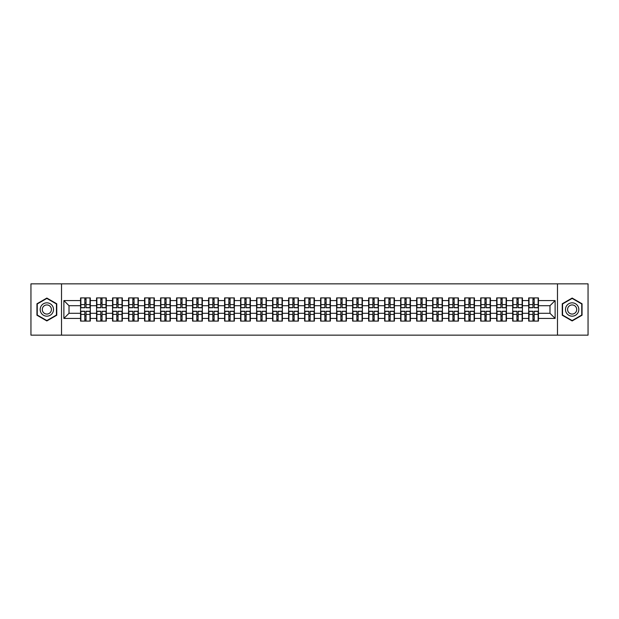 <?xml version="1.0" encoding="UTF-8"?>
<svg xmlns="http://www.w3.org/2000/svg" width="619" height="619" viewBox="0 0 619 619"><rect width="100%" height="100%" fill="white"/><g stroke="black" fill="none" stroke-linecap="round" stroke-linejoin="round"><path stroke-width="0.93" d="M557.479 335.15L588.05 335.15L588.05 283.85L557.479 283.85L557.479 335.15L61.521 335.15L61.521 283.85L30.95 283.85L30.95 335.15L61.521 335.15M557.479 283.85L61.521 283.85M549.989 313.299L549.989 305.701L538.445 305.701L538.445 313.299L549.989 313.299L555.119 318.429L555.119 300.571L538.445 300.571L538.445 297.909L528.696 297.909L528.696 305.701L522.436 305.701L522.436 313.299L528.696 313.299L528.696 305.701M555.119 318.429L538.445 318.429L538.445 321.091L528.696 321.091L528.696 318.429L522.436 318.429L522.436 321.091L512.694 321.091L512.694 318.429L506.435 318.429L506.435 321.091L496.686 321.091L496.686 318.429L490.426 318.429L490.426 321.091L480.684 321.091L480.684 318.429L474.425 318.429L474.425 321.091L464.676 321.091L464.676 318.429L458.416 318.429L458.416 321.091L448.674 321.091L448.674 318.429L442.415 318.429L442.415 321.091L432.666 321.091L432.666 318.429L426.406 318.429L426.406 321.091L416.664 321.091L416.664 318.429L410.405 318.429L410.405 321.091L400.655 321.091L400.655 318.429L394.396 318.429L394.396 321.091L384.654 321.091L384.654 318.429L378.395 318.429L378.395 321.091L368.645 321.091L368.645 318.429L362.386 318.429L362.386 321.091L352.644 321.091L352.644 318.429L346.385 318.429L346.385 321.091L336.635 321.091L336.635 318.429L330.376 318.429L330.376 321.091L320.634 321.091L320.634 318.429L314.375 318.429L314.375 321.091L304.625 321.091L304.625 318.429L298.366 318.429L298.366 321.091L288.624 321.091L288.624 318.429L282.365 318.429L282.365 321.091L272.615 321.091L272.615 318.429L266.356 318.429L266.356 321.091L256.614 321.091L256.614 318.429L250.355 318.429L250.355 321.091L240.605 321.091L240.605 318.429L234.346 318.429L234.346 321.091L224.604 321.091L224.604 318.429L218.345 318.429L218.345 321.091L208.595 321.091L208.595 318.429L202.336 318.429L202.336 321.091L192.594 321.091L192.594 318.429L186.334 318.429L186.334 321.091L176.585 321.091L176.585 318.429L170.326 318.429L170.326 321.091L160.584 321.091L160.584 318.429L154.324 318.429L154.324 321.091L144.575 321.091L144.575 318.429L138.316 318.429L138.316 321.091L128.574 321.091L128.574 318.429L122.314 318.429L122.314 321.091L112.565 321.091L112.565 318.429L106.306 318.429L106.306 321.091L96.564 321.091L96.564 318.429L90.304 318.429L90.304 321.091L80.555 321.091L80.555 318.429L63.881 318.429L63.881 300.571L80.555 300.571L80.555 305.701L69.011 305.701L69.011 313.299L80.555 313.299L80.555 305.701M528.696 300.571L522.436 300.571L522.436 297.909L512.694 297.909L512.694 300.571L506.435 300.571L506.435 297.909L496.686 297.909L496.686 300.571L490.426 300.571L490.426 297.909L480.684 297.909L480.684 300.571L474.425 300.571L474.425 297.909L464.676 297.909L464.676 300.571L458.416 300.571L458.416 297.909L448.674 297.909L448.674 300.571L442.415 300.571L442.415 297.909L432.666 297.909L432.666 300.571L426.406 300.571L426.406 297.909L416.664 297.909L416.664 300.571L410.405 300.571L410.405 297.909L400.655 297.909L400.655 300.571L394.396 300.571L394.396 297.909L384.654 297.909L384.654 300.571L378.395 300.571L378.395 297.909L368.645 297.909L368.645 300.571L362.386 300.571L362.386 297.909L352.644 297.909L352.644 300.571L346.385 300.571L346.385 297.909L336.635 297.909L336.635 300.571L330.376 300.571L330.376 297.909L320.634 297.909L320.634 300.571L314.375 300.571L314.375 297.909L304.625 297.909L304.625 300.571L298.366 300.571L298.366 297.909L288.624 297.909L288.624 300.571L282.365 300.571L282.365 297.909L272.615 297.909L272.615 300.571L266.356 300.571L266.356 297.909L256.614 297.909L256.614 300.571L250.355 300.571L250.355 297.909L240.605 297.909L240.605 300.571L234.346 300.571L234.346 297.909L224.604 297.909L224.604 300.571L218.345 300.571L218.345 297.909L208.595 297.909L208.595 300.571L202.336 300.571L202.336 297.909L192.594 297.909L192.594 300.571L186.334 300.571L186.334 297.909L176.585 297.909L176.585 300.571L170.326 300.571L170.326 297.909L160.584 297.909L160.584 300.571L154.324 300.571L154.324 297.909L144.575 297.909L144.575 300.571L138.316 300.571L138.316 297.909L128.574 297.909L128.574 300.571L122.314 300.571L122.314 297.909L112.565 297.909L112.565 300.571L106.306 300.571L106.306 297.909L96.564 297.909L96.564 300.571L90.304 300.571L90.304 297.909L80.555 297.909L80.555 300.571M528.696 313.299L528.696 318.429M522.436 313.299L522.436 318.429M522.436 300.571L522.436 305.701M506.435 313.299L512.694 313.299L512.694 305.701L506.435 305.701L506.435 318.429M512.694 313.299L512.694 318.429M512.694 300.571L512.694 305.701M506.435 300.571L506.435 305.701M490.426 313.299L496.686 313.299L496.686 305.701L490.426 305.701L490.426 318.429M496.686 313.299L496.686 318.429M496.686 300.571L496.686 305.701M490.426 300.571L490.426 305.701M474.425 313.299L480.684 313.299L480.684 305.701L474.425 305.701L474.425 318.429M480.684 313.299L480.684 318.429M480.684 300.571L480.684 305.701M474.425 300.571L474.425 305.701M458.416 313.299L464.676 313.299L464.676 305.701L458.416 305.701L458.416 318.429M464.676 313.299L464.676 318.429M464.676 300.571L464.676 305.701M458.416 300.571L458.416 305.701M442.415 313.299L448.674 313.299L448.674 305.701L442.415 305.701L442.415 318.429M448.674 313.299L448.674 318.429M448.674 300.571L448.674 305.701M442.415 300.571L442.415 305.701M426.406 313.299L432.666 313.299L432.666 305.701L426.406 305.701L426.406 318.429M432.666 313.299L432.666 318.429M432.666 300.571L432.666 305.701M426.406 300.571L426.406 305.701M410.405 313.299L416.664 313.299L416.664 305.701L410.405 305.701L410.405 318.429M416.664 313.299L416.664 318.429M416.664 300.571L416.664 305.701M410.405 300.571L410.405 305.701M394.396 313.299L400.655 313.299L400.655 305.701L394.396 305.701L394.396 318.429M400.655 313.299L400.655 318.429M400.655 300.571L400.655 305.701M394.396 300.571L394.396 305.701M378.395 313.299L384.654 313.299L384.654 305.701L378.395 305.701L378.395 318.429M384.654 313.299L384.654 318.429M384.654 300.571L384.654 305.701M378.395 300.571L378.395 305.701M362.386 313.299L368.645 313.299L368.645 305.701L362.386 305.701L362.386 318.429M368.645 313.299L368.645 318.429M368.645 300.571L368.645 305.701M362.386 300.571L362.386 305.701M346.385 313.299L352.644 313.299L352.644 305.701L346.385 305.701L346.385 318.429M352.644 313.299L352.644 318.429M352.644 300.571L352.644 305.701M346.385 300.571L346.385 305.701M330.376 313.299L336.635 313.299L336.635 305.701L330.376 305.701L330.376 318.429M336.635 313.299L336.635 318.429M336.635 300.571L336.635 305.701M330.376 300.571L330.376 305.701M314.375 313.299L320.634 313.299L320.634 305.701L314.375 305.701L314.375 318.429M320.634 313.299L320.634 318.429M320.634 300.571L320.634 305.701M314.375 300.571L314.375 305.701M298.366 313.299L304.625 313.299L304.625 305.701L298.366 305.701L298.366 318.429M304.625 313.299L304.625 318.429M304.625 300.571L304.625 305.701M298.366 300.571L298.366 305.701M282.365 313.299L288.624 313.299L288.624 305.701L282.365 305.701L282.365 318.429M288.624 313.299L288.624 318.429M288.624 300.571L288.624 305.701M282.365 300.571L282.365 305.701M266.356 313.299L272.615 313.299L272.615 305.701L266.356 305.701L266.356 318.429M272.615 313.299L272.615 318.429M272.615 300.571L272.615 305.701M266.356 300.571L266.356 305.701M250.355 313.299L256.614 313.299L256.614 305.701L250.355 305.701L250.355 318.429M256.614 313.299L256.614 318.429M256.614 300.571L256.614 305.701M250.355 300.571L250.355 305.701M234.346 313.299L240.605 313.299L240.605 305.701L234.346 305.701L234.346 318.429M240.605 313.299L240.605 318.429M240.605 300.571L240.605 305.701M234.346 300.571L234.346 305.701M218.345 313.299L224.604 313.299L224.604 305.701L218.345 305.701L218.345 318.429M224.604 313.299L224.604 318.429M224.604 300.571L224.604 305.701M218.345 300.571L218.345 305.701M202.336 313.299L208.595 313.299L208.595 305.701L202.336 305.701L202.336 318.429M208.595 313.299L208.595 318.429M208.595 300.571L208.595 305.701M202.336 300.571L202.336 305.701M186.334 313.299L192.594 313.299L192.594 305.701L186.334 305.701L186.334 318.429M192.594 313.299L192.594 318.429M192.594 300.571L192.594 305.701M186.334 300.571L186.334 305.701M170.326 313.299L176.585 313.299L176.585 305.701L170.326 305.701L170.326 318.429M176.585 313.299L176.585 318.429M176.585 300.571L176.585 305.701M170.326 300.571L170.326 305.701M154.324 313.299L160.584 313.299L160.584 305.701L154.324 305.701L154.324 318.429M160.584 313.299L160.584 318.429M160.584 300.571L160.584 305.701M154.324 300.571L154.324 305.701M138.316 313.299L144.575 313.299L144.575 305.701L138.316 305.701L138.316 318.429M144.575 313.299L144.575 318.429M144.575 300.571L144.575 305.701M138.316 300.571L138.316 305.701M122.314 313.299L128.574 313.299L128.574 305.701L122.314 305.701L122.314 318.429M128.574 313.299L128.574 318.429M128.574 300.571L128.574 305.701M122.314 300.571L122.314 305.701M106.306 313.299L112.565 313.299L112.565 305.701L106.306 305.701L106.306 318.429M112.565 313.299L112.565 318.429M112.565 300.571L112.565 305.701M106.306 300.571L106.306 305.701M90.304 313.299L96.564 313.299L96.564 305.701L90.304 305.701L90.304 318.429M96.564 313.299L96.564 318.429M96.564 300.571L96.564 305.701M90.304 300.571L90.304 305.701M80.555 313.299L80.555 318.429M69.011 313.299L63.881 318.429M63.881 300.571L69.011 305.701M538.445 313.299L538.445 318.429M538.445 300.571L538.445 305.701M555.119 300.571L549.989 305.701M46.851 298.064L36.954 303.782L36.954 315.218L46.851 320.936L56.755 315.218L56.755 303.782L46.851 298.064M562.245 315.218L572.149 320.936L582.046 315.218L582.046 303.782L572.149 298.064L562.245 303.782L562.245 315.218M89.995 297.909L89.995 307.759L86.041 307.759L86.041 297.909M84.811 297.909L84.811 307.759L80.865 307.759L80.865 297.909M84.811 299.24L86.041 299.24M86.041 303.039L84.811 303.039M80.865 321.091L80.865 311.241L84.811 311.241L84.811 321.091M86.041 321.091L86.041 311.241L89.995 311.241L89.995 321.091M86.041 319.76L84.811 319.76M84.811 315.961L86.041 315.961M46.851 302.83A6.67 6.67 0 0 0 40.181 309.5A6.67 6.67 0 0 0 46.851 316.17A6.67 6.67 0 0 0 53.52 309.5A6.67 6.67 0 0 0 46.851 302.83M46.851 304.935A4.565 4.565 0 0 0 42.285 309.5A4.565 4.565 0 0 0 46.851 314.065A4.565 4.565 0 0 0 51.416 309.5A4.565 4.565 0 0 0 46.851 304.935M56.445 315.04L46.851 320.58L37.256 315.04L37.256 303.96L46.851 298.42L56.445 303.96L56.445 315.04M577.922 306.165A6.67 6.67 0 0 0 568.815 303.728A6.67 6.67 0 0 0 566.37 312.835A6.67 6.67 0 0 0 575.484 315.272A6.67 6.67 0 0 0 577.922 306.165M576.103 307.217A4.565 4.565 0 0 0 569.867 305.546A4.565 4.565 0 0 0 568.196 311.783A4.565 4.565 0 0 0 574.432 313.454A4.565 4.565 0 0 0 576.103 307.217M572.149 320.58L562.555 315.04L562.555 303.96L572.149 298.42L581.744 303.96L581.744 315.04L572.149 320.58M105.996 297.909L105.996 307.759L102.05 307.759L102.05 297.909M100.82 297.909L100.82 307.759L96.866 307.759L96.866 297.909M100.82 299.24L102.05 299.24M102.05 303.039L100.82 303.039M122.005 297.909L122.005 307.759L118.051 307.759L118.051 297.909M116.821 297.909L116.821 307.759L112.875 307.759L112.875 297.909M116.821 299.24L118.051 299.24M118.051 303.039L116.821 303.039M138.006 297.909L138.006 307.759L134.06 307.759L134.06 297.909M132.83 297.909L132.83 307.759L128.876 307.759L128.876 297.909M132.83 299.24L134.06 299.24M134.06 303.039L132.83 303.039M154.015 297.909L154.015 307.759L150.061 307.759L150.061 297.909M148.831 297.909L148.831 307.759L144.885 307.759L144.885 297.909M148.831 299.24L150.061 299.24M150.061 303.039L148.831 303.039M170.016 297.909L170.016 307.759L166.07 307.759L166.07 297.909M164.84 297.909L164.84 307.759L160.886 307.759L160.886 297.909M164.84 299.24L166.07 299.24M166.07 303.039L164.84 303.039M96.866 321.091L96.866 311.241L100.82 311.241L100.82 321.091M102.05 321.091L102.05 311.241L105.996 311.241L105.996 321.091M102.05 319.76L100.82 319.76M100.82 315.961L102.05 315.961M112.875 321.091L112.875 311.241L116.821 311.241L116.821 321.091M118.051 321.091L118.051 311.241L122.005 311.241L122.005 321.091M118.051 319.76L116.821 319.76M116.821 315.961L118.051 315.961M128.876 321.091L128.876 311.241L132.83 311.241L132.83 321.091M134.06 321.091L134.06 311.241L138.006 311.241L138.006 321.091M134.06 319.76L132.83 319.76M132.83 315.961L134.06 315.961M144.885 321.091L144.885 311.241L148.831 311.241L148.831 321.091M150.061 321.091L150.061 311.241L154.015 311.241L154.015 321.091M150.061 319.76L148.831 319.76M148.831 315.961L150.061 315.961M160.886 321.091L160.886 311.241L164.84 311.241L164.84 321.091M166.07 321.091L166.07 311.241L170.016 311.241L170.016 321.091M166.07 319.76L164.84 319.76M164.84 315.961L166.07 315.961M186.025 297.909L186.025 307.759L182.071 307.759L182.071 297.909M180.841 297.909L180.841 307.759L176.895 307.759L176.895 297.909M180.841 299.24L182.071 299.24M182.071 303.039L180.841 303.039M176.895 321.091L176.895 311.241L180.841 311.241L180.841 321.091M182.071 321.091L182.071 311.241L186.025 311.241L186.025 321.091M182.071 319.76L180.841 319.76M180.841 315.961L182.071 315.961M202.026 297.909L202.026 307.759L198.08 307.759L198.08 297.909M196.85 297.909L196.85 307.759L192.896 307.759L192.896 297.909M196.85 299.24L198.08 299.24M198.08 303.039L196.85 303.039M192.896 321.091L192.896 311.241L196.85 311.241L196.85 321.091M198.08 321.091L198.08 311.241L202.026 311.241L202.026 321.091M198.08 319.76L196.85 319.76M196.85 315.961L198.08 315.961M218.035 297.909L218.035 307.759L214.089 307.759L214.089 297.909M212.851 297.909L212.851 307.759L208.905 307.759L208.905 297.909M212.851 299.24L214.089 299.24M214.089 303.039L212.851 303.039M208.905 321.091L208.905 311.241L212.851 311.241L212.851 321.091M214.089 321.091L214.089 311.241L218.035 311.241L218.035 321.091M214.089 319.76L212.851 319.76M212.851 315.961L214.089 315.961M234.044 297.909L234.044 307.759L230.09 307.759L230.09 297.909M228.86 297.909L228.86 307.759L224.906 307.759L224.906 297.909M228.86 299.24L230.09 299.24M230.09 303.039L228.86 303.039M224.906 321.091L224.906 311.241L228.86 311.241L228.86 321.091M230.09 321.091L230.09 311.241L234.044 311.241L234.044 321.091M230.09 319.76L228.86 319.76M228.86 315.961L230.09 315.961M250.045 297.909L250.045 307.759L246.099 307.759L246.099 297.909M244.861 297.909L244.861 307.759L240.915 307.759L240.915 297.909M244.861 299.24L246.099 299.24M246.099 303.039L244.861 303.039M240.915 321.091L240.915 311.241L244.861 311.241L244.861 321.091M246.099 321.091L246.099 311.241L250.045 311.241L250.045 321.091M246.099 319.76L244.861 319.76M244.861 315.961L246.099 315.961M266.054 297.909L266.054 307.759L262.1 307.759L262.1 297.909M260.87 297.909L260.87 307.759L256.916 307.759L256.916 297.909M260.87 299.24L262.1 299.24M262.1 303.039L260.87 303.039M256.916 321.091L256.916 311.241L260.87 311.241L260.87 321.091M262.1 321.091L262.1 311.241L266.054 311.241L266.054 321.091M262.1 319.76L260.87 319.76M260.87 315.961L262.1 315.961M282.055 297.909L282.055 307.759L278.109 307.759L278.109 297.909M276.871 297.909L276.871 307.759L272.925 307.759L272.925 297.909M276.871 299.24L278.109 299.24M278.109 303.039L276.871 303.039M272.925 321.091L272.925 311.241L276.871 311.241L276.871 321.091M278.109 321.091L278.109 311.241L282.055 311.241L282.055 321.091M278.109 319.76L276.871 319.76M276.871 315.961L278.109 315.961M298.064 297.909L298.064 307.759L294.11 307.759L294.11 297.909M292.88 297.909L292.88 307.759L288.926 307.759L288.926 297.909M292.88 299.24L294.11 299.24M294.11 303.039L292.88 303.039M288.926 321.091L288.926 311.241L292.88 311.241L292.88 321.091M294.11 321.091L294.11 311.241L298.064 311.241L298.064 321.091M294.11 319.76L292.88 319.76M292.88 315.961L294.11 315.961M314.065 297.909L314.065 307.759L310.119 307.759L310.119 297.909M308.881 297.909L308.881 307.759L304.935 307.759L304.935 297.909M308.881 299.24L310.119 299.24M310.119 303.039L308.881 303.039M304.935 321.091L304.935 311.241L308.881 311.241L308.881 321.091M310.119 321.091L310.119 311.241L314.065 311.241L314.065 321.091M310.119 319.76L308.881 319.76M308.881 315.961L310.119 315.961M330.074 297.909L330.074 307.759L326.12 307.759L326.12 297.909M324.89 297.909L324.89 307.759L320.936 307.759L320.936 297.909M324.89 299.24L326.12 299.24M326.12 303.039L324.89 303.039M320.936 321.091L320.936 311.241L324.89 311.241L324.89 321.091M326.12 321.091L326.12 311.241L330.074 311.241L330.074 321.091M326.12 319.76L324.89 319.76M324.89 315.961L326.12 315.961M346.075 297.909L346.075 307.759L342.129 307.759L342.129 297.909M340.891 297.909L340.891 307.759L336.945 307.759L336.945 297.909M340.891 299.24L342.129 299.24M342.129 303.039L340.891 303.039M336.945 321.091L336.945 311.241L340.891 311.241L340.891 321.091M342.129 321.091L342.129 311.241L346.075 311.241L346.075 321.091M342.129 319.76L340.891 319.76M340.891 315.961L342.129 315.961M362.084 297.909L362.084 307.759L358.13 307.759L358.13 297.909M356.9 297.909L356.9 307.759L352.946 307.759L352.946 297.909M356.9 299.24L358.13 299.24M358.13 303.039L356.9 303.039M352.946 321.091L352.946 311.241L356.9 311.241L356.9 321.091M358.13 321.091L358.13 311.241L362.084 311.241L362.084 321.091M358.13 319.76L356.9 319.76M356.9 315.961L358.13 315.961M378.085 297.909L378.085 307.759L374.139 307.759L374.139 297.909M372.901 297.909L372.901 307.759L368.955 307.759L368.955 297.909M372.901 299.24L374.139 299.24M374.139 303.039L372.901 303.039M368.955 321.091L368.955 311.241L372.901 311.241L372.901 321.091M374.139 321.091L374.139 311.241L378.085 311.241L378.085 321.091M374.139 319.76L372.901 319.76M372.901 315.961L374.139 315.961M394.094 297.909L394.094 307.759L390.14 307.759L390.14 297.909M388.91 297.909L388.91 307.759L384.956 307.759L384.956 297.909M388.91 299.24L390.14 299.24M390.14 303.039L388.91 303.039M384.956 321.091L384.956 311.241L388.91 311.241L388.91 321.091M390.14 321.091L390.14 311.241L394.094 311.241L394.094 321.091M390.14 319.76L388.91 319.76M388.91 315.961L390.14 315.961M410.095 297.909L410.095 307.759L406.149 307.759L406.149 297.909M404.911 297.909L404.911 307.759L400.965 307.759L400.965 297.909M404.911 299.24L406.149 299.24M406.149 303.039L404.911 303.039M400.965 321.091L400.965 311.241L404.911 311.241L404.911 321.091M406.149 321.091L406.149 311.241L410.095 311.241L410.095 321.091M406.149 319.76L404.911 319.76M404.911 315.961L406.149 315.961M426.104 297.909L426.104 307.759L422.15 307.759L422.15 297.909M420.92 297.909L420.92 307.759L416.974 307.759L416.974 297.909M420.92 299.24L422.15 299.24M422.15 303.039L420.92 303.039M416.974 321.091L416.974 311.241L420.92 311.241L420.92 321.091M422.15 321.091L422.15 311.241L426.104 311.241L426.104 321.091M422.15 319.76L420.92 319.76M420.92 315.961L422.15 315.961M442.105 297.909L442.105 307.759L438.159 307.759L438.159 297.909M436.929 297.909L436.929 307.759L432.975 307.759L432.975 297.909M436.929 299.24L438.159 299.24M438.159 303.039L436.929 303.039M432.975 321.091L432.975 311.241L436.929 311.241L436.929 321.091M438.159 321.091L438.159 311.241L442.105 311.241L442.105 321.091M438.159 319.76L436.929 319.76M436.929 315.961L438.159 315.961M458.114 297.909L458.114 307.759L454.16 307.759L454.16 297.909M452.93 297.909L452.93 307.759L448.984 307.759L448.984 297.909M452.93 299.24L454.16 299.24M454.16 303.039L452.93 303.039M448.984 321.091L448.984 311.241L452.93 311.241L452.93 321.091M454.16 321.091L454.16 311.241L458.114 311.241L458.114 321.091M454.16 319.76L452.93 319.76M452.93 315.961L454.16 315.961M474.115 297.909L474.115 307.759L470.169 307.759L470.169 297.909M468.939 297.909L468.939 307.759L464.985 307.759L464.985 297.909M468.939 299.24L470.169 299.24M470.169 303.039L468.939 303.039M464.985 321.091L464.985 311.241L468.939 311.241L468.939 321.091M470.169 321.091L470.169 311.241L474.115 311.241L474.115 321.091M470.169 319.76L468.939 319.76M468.939 315.961L470.169 315.961M490.124 297.909L490.124 307.759L486.17 307.759L486.17 297.909M484.94 297.909L484.94 307.759L480.994 307.759L480.994 297.909M484.94 299.24L486.17 299.24M486.17 303.039L484.94 303.039M480.994 321.091L480.994 311.241L484.94 311.241L484.94 321.091M486.17 321.091L486.17 311.241L490.124 311.241L490.124 321.091M486.17 319.76L484.94 319.76M484.94 315.961L486.17 315.961M506.125 297.909L506.125 307.759L502.179 307.759L502.179 297.909M500.949 297.909L500.949 307.759L496.995 307.759L496.995 297.909M500.949 299.24L502.179 299.24M502.179 303.039L500.949 303.039M496.995 321.091L496.995 311.241L500.949 311.241L500.949 321.091M502.179 321.091L502.179 311.241L506.125 311.241L506.125 321.091M502.179 319.76L500.949 319.76M500.949 315.961L502.179 315.961M522.134 297.909L522.134 307.759L518.18 307.759L518.18 297.909M516.95 297.909L516.95 307.759L513.004 307.759L513.004 297.909M516.95 299.24L518.18 299.24M518.18 303.039L516.95 303.039M513.004 321.091L513.004 311.241L516.95 311.241L516.95 321.091M518.18 321.091L518.18 311.241L522.134 311.241L522.134 321.091M518.18 319.76L516.95 319.76M516.95 315.961L518.18 315.961M538.135 297.909L538.135 307.759L534.189 307.759L534.189 297.909M532.959 297.909L532.959 307.759L529.005 307.759L529.005 297.909M532.959 299.24L534.189 299.24M534.189 303.039L532.959 303.039M529.005 321.091L529.005 311.241L532.959 311.241L532.959 321.091M534.189 321.091L534.189 311.241L538.135 311.241L538.135 321.091M534.189 319.76L532.959 319.76M532.959 315.961L534.189 315.961M84.811 304.594L80.865 304.594M84.811 307.628L80.865 307.628M89.995 304.594L86.041 304.594M89.995 307.628L86.041 307.628M86.041 314.406L89.995 314.406M86.041 311.372L89.995 311.372M80.865 314.406L84.811 314.406M80.865 311.372L84.811 311.372M100.82 304.594L96.866 304.594M100.82 307.628L96.866 307.628M105.996 304.594L102.05 304.594M105.996 307.628L102.05 307.628M116.821 304.594L112.875 304.594M116.821 307.628L112.875 307.628M122.005 304.594L118.051 304.594M122.005 307.628L118.051 307.628M132.83 304.594L128.876 304.594M132.83 307.628L128.876 307.628M138.006 304.594L134.06 304.594M138.006 307.628L134.06 307.628M148.831 304.594L144.885 304.594M148.831 307.628L144.885 307.628M154.015 304.594L150.061 304.594M154.015 307.628L150.061 307.628M164.84 304.594L160.886 304.594M164.84 307.628L160.886 307.628M170.016 304.594L166.07 304.594M170.016 307.628L166.07 307.628M102.05 314.406L105.996 314.406M102.05 311.372L105.996 311.372M96.866 314.406L100.82 314.406M96.866 311.372L100.82 311.372M118.051 314.406L122.005 314.406M118.051 311.372L122.005 311.372M112.875 314.406L116.821 314.406M112.875 311.372L116.821 311.372M134.06 314.406L138.006 314.406M134.06 311.372L138.006 311.372M128.876 314.406L132.83 314.406M128.876 311.372L132.83 311.372M150.061 314.406L154.015 314.406M150.061 311.372L154.015 311.372M144.885 314.406L148.831 314.406M144.885 311.372L148.831 311.372M166.07 314.406L170.016 314.406M166.07 311.372L170.016 311.372M160.886 314.406L164.84 314.406M160.886 311.372L164.84 311.372M180.841 304.594L176.895 304.594M180.841 307.628L176.895 307.628M186.025 304.594L182.071 304.594M186.025 307.628L182.071 307.628M182.071 314.406L186.025 314.406M182.071 311.372L186.025 311.372M176.895 314.406L180.841 314.406M176.895 311.372L180.841 311.372M196.85 304.594L192.896 304.594M196.85 307.628L192.896 307.628M202.026 304.594L198.08 304.594M202.026 307.628L198.08 307.628M198.08 314.406L202.026 314.406M198.08 311.372L202.026 311.372M192.896 314.406L196.85 314.406M192.896 311.372L196.85 311.372M212.851 304.594L208.905 304.594M212.851 307.628L208.905 307.628M218.035 304.594L214.089 304.594M218.035 307.628L214.089 307.628M214.089 314.406L218.035 314.406M214.089 311.372L218.035 311.372M208.905 314.406L212.851 314.406M208.905 311.372L212.851 311.372M228.86 304.594L224.906 304.594M228.86 307.628L224.906 307.628M234.044 304.594L230.09 304.594M234.044 307.628L230.09 307.628M230.09 314.406L234.044 314.406M230.09 311.372L234.044 311.372M224.906 314.406L228.86 314.406M224.906 311.372L228.86 311.372M244.861 304.594L240.915 304.594M244.861 307.628L240.915 307.628M250.045 304.594L246.099 304.594M250.045 307.628L246.099 307.628M246.099 314.406L250.045 314.406M246.099 311.372L250.045 311.372M240.915 314.406L244.861 314.406M240.915 311.372L244.861 311.372M260.87 304.594L256.916 304.594M260.87 307.628L256.916 307.628M266.054 304.594L262.1 304.594M266.054 307.628L262.1 307.628M262.1 314.406L266.054 314.406M262.1 311.372L266.054 311.372M256.916 314.406L260.87 314.406M256.916 311.372L260.87 311.372M276.871 304.594L272.925 304.594M276.871 307.628L272.925 307.628M282.055 304.594L278.109 304.594M282.055 307.628L278.109 307.628M278.109 314.406L282.055 314.406M278.109 311.372L282.055 311.372M272.925 314.406L276.871 314.406M272.925 311.372L276.871 311.372M292.88 304.594L288.926 304.594M292.88 307.628L288.926 307.628M298.064 304.594L294.11 304.594M298.064 307.628L294.11 307.628M294.11 314.406L298.064 314.406M294.11 311.372L298.064 311.372M288.926 314.406L292.88 314.406M288.926 311.372L292.88 311.372M308.881 304.594L304.935 304.594M308.881 307.628L304.935 307.628M314.065 304.594L310.119 304.594M314.065 307.628L310.119 307.628M310.119 314.406L314.065 314.406M310.119 311.372L314.065 311.372M304.935 314.406L308.881 314.406M304.935 311.372L308.881 311.372M324.89 304.594L320.936 304.594M324.89 307.628L320.936 307.628M330.074 304.594L326.12 304.594M330.074 307.628L326.12 307.628M326.12 314.406L330.074 314.406M326.12 311.372L330.074 311.372M320.936 314.406L324.89 314.406M320.936 311.372L324.89 311.372M340.891 304.594L336.945 304.594M340.891 307.628L336.945 307.628M346.075 304.594L342.129 304.594M346.075 307.628L342.129 307.628M342.129 314.406L346.075 314.406M342.129 311.372L346.075 311.372M336.945 314.406L340.891 314.406M336.945 311.372L340.891 311.372M356.9 304.594L352.946 304.594M356.9 307.628L352.946 307.628M362.084 304.594L358.13 304.594M362.084 307.628L358.13 307.628M358.13 314.406L362.084 314.406M358.13 311.372L362.084 311.372M352.946 314.406L356.9 314.406M352.946 311.372L356.9 311.372M372.901 304.594L368.955 304.594M372.901 307.628L368.955 307.628M378.085 304.594L374.139 304.594M378.085 307.628L374.139 307.628M374.139 314.406L378.085 314.406M374.139 311.372L378.085 311.372M368.955 314.406L372.901 314.406M368.955 311.372L372.901 311.372M388.91 304.594L384.956 304.594M388.91 307.628L384.956 307.628M394.094 304.594L390.14 304.594M394.094 307.628L390.14 307.628M390.14 314.406L394.094 314.406M390.14 311.372L394.094 311.372M384.956 314.406L388.91 314.406M384.956 311.372L388.91 311.372M404.911 304.594L400.965 304.594M404.911 307.628L400.965 307.628M410.095 304.594L406.149 304.594M410.095 307.628L406.149 307.628M406.149 314.406L410.095 314.406M406.149 311.372L410.095 311.372M400.965 314.406L404.911 314.406M400.965 311.372L404.911 311.372M420.92 304.594L416.974 304.594M420.92 307.628L416.974 307.628M426.104 304.594L422.15 304.594M426.104 307.628L422.15 307.628M422.15 314.406L426.104 314.406M422.15 311.372L426.104 311.372M416.974 314.406L420.92 314.406M416.974 311.372L420.92 311.372M436.929 304.594L432.975 304.594M436.929 307.628L432.975 307.628M442.105 304.594L438.159 304.594M442.105 307.628L438.159 307.628M438.159 314.406L442.105 314.406M438.159 311.372L442.105 311.372M432.975 314.406L436.929 314.406M432.975 311.372L436.929 311.372M452.93 304.594L448.984 304.594M452.93 307.628L448.984 307.628M458.114 304.594L454.16 304.594M458.114 307.628L454.16 307.628M454.16 314.406L458.114 314.406M454.16 311.372L458.114 311.372M448.984 314.406L452.93 314.406M448.984 311.372L452.93 311.372M468.939 304.594L464.985 304.594M468.939 307.628L464.985 307.628M474.115 304.594L470.169 304.594M474.115 307.628L470.169 307.628M470.169 314.406L474.115 314.406M470.169 311.372L474.115 311.372M464.985 314.406L468.939 314.406M464.985 311.372L468.939 311.372M484.94 304.594L480.994 304.594M484.94 307.628L480.994 307.628M490.124 304.594L486.17 304.594M490.124 307.628L486.17 307.628M486.17 314.406L490.124 314.406M486.17 311.372L490.124 311.372M480.994 314.406L484.94 314.406M480.994 311.372L484.94 311.372M500.949 304.594L496.995 304.594M500.949 307.628L496.995 307.628M506.125 304.594L502.179 304.594M506.125 307.628L502.179 307.628M502.179 314.406L506.125 314.406M502.179 311.372L506.125 311.372M496.995 314.406L500.949 314.406M496.995 311.372L500.949 311.372M516.95 304.594L513.004 304.594M516.95 307.628L513.004 307.628M522.134 304.594L518.18 304.594M522.134 307.628L518.18 307.628M518.18 314.406L522.134 314.406M518.18 311.372L522.134 311.372M513.004 314.406L516.95 314.406M513.004 311.372L516.95 311.372M532.959 304.594L529.005 304.594M532.959 307.628L529.005 307.628M538.135 304.594L534.189 304.594M538.135 307.628L534.189 307.628M534.189 314.406L538.135 314.406M534.189 311.372L538.135 311.372M529.005 314.406L532.959 314.406M529.005 311.372L532.959 311.372"/></g></svg>
